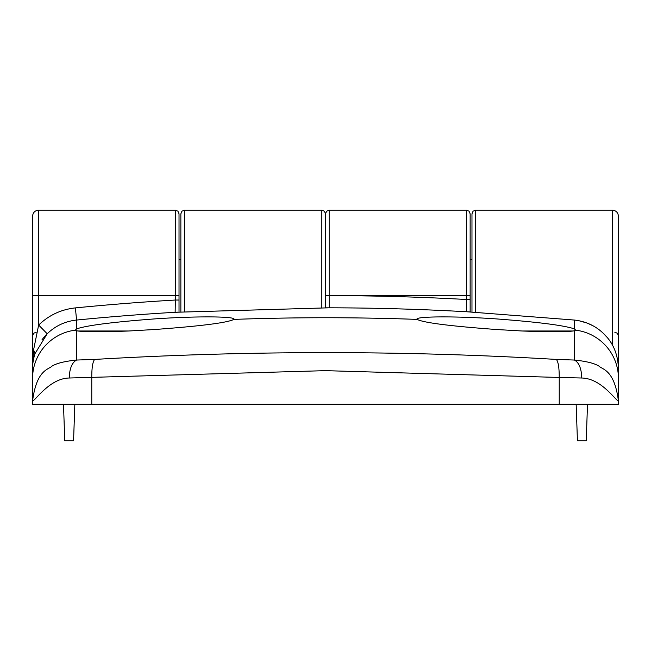 <?xml version="1.0" encoding="UTF-8"?>
<svg xmlns="http://www.w3.org/2000/svg" width="651" height="651" viewBox="0 0 651 651"><rect width="100%" height="100%" fill="white"/><g stroke="black" fill="none" stroke-linecap="round" stroke-linejoin="round"><path stroke-width="0.98" d="M612.347 344.997L612.347 210.151C616.017 210.476 618.051 212.511 618.45 216.254L618.45 401.13C614.251 398.957 601.011 378.5 581.758 378.011L559.233 377.458C559.242 367.872 558.298 361.866 556.385 359.425L574.426 360.044L574.426 330.724L575.647 330.155L574.426 328.893L574.418 320.056L466.686 311.756L466.482 299.501A2549.877 2549.877 0 0 0 329.162 295.603L466.482 295.595L466.482 210.151L329.162 210.151L329.162 295.595L325.5 295.603L325.5 307.825L325.5 213.813L325.5 307.825L325.5 295.603L329.162 295.595L329.17 307.809A3.662 3.662 180 0 0 328.788 307.833M180.856 311.951L180.856 213.813L181.946 211.201L184.518 210.151L184.518 311.748M471.975 312.057L471.975 213.813L473.065 211.201L475.637 210.151L475.637 312.268M602.818 332.832L607.123 337.364C614.186 345.486 617.962 355.91 618.45 368.637L618.45 378.508A48.825 48.727 0 0 0 575.647 330.155L575.728 329.935M32.55 364.308L32.55 404.23L618.45 404.23L618.45 401.13C614.398 369.353 602.33 369.654 598.887 366.065C594.225 363.234 586.071 361.232 574.426 360.044C579.016 362.574 581.465 368.564 581.758 378.011M41.998 339.773L43.894 337.348M522.159 330.993L573.189 330.993C564.702 332.026 547.686 332.026 522.159 330.993L496.387 329.512C449.89 326.086 423.475 322.717 417.128 319.397L417.047 319.161M574.426 330.724L573.189 330.993M467.027 311.772A3.662 3.662 180 0 0 466.686 311.739L466.686 311.756A2537.671 2537.671 0 0 0 329.17 307.809L175.143 312.285A2537.671 2537.671 0 0 0 76.582 320.048L76.574 328.893C87.014 325.37 113.022 322.042 154.612 318.909C198.319 315.865 237.062 316.467 233.872 319.397A2527.752 2527.752 0 0 1 417.128 319.397C413.849 316.476 452.73 315.865 496.387 318.909C538.035 322.05 564.051 325.378 574.426 328.893M233.953 319.161L233.872 319.397C227.525 322.717 201.11 326.086 154.612 329.512L128.841 330.993C103.411 332.026 86.396 332.026 77.811 330.993L76.574 330.724L76.574 360.044L94.615 359.425C249.382 350.368 403.311 350.368 556.385 359.425M559.233 404.23L559.233 377.458L325.5 370.655L69.242 378.011C50.208 378.337 36.505 399.169 32.55 401.13L32.55 295.595L32.55 335.875L33.64 333.263L36.212 332.213M75.386 307.899L76.582 320.048C65.222 321.269 55.425 325.842 47.197 333.768L34.804 353.957A48.825 48.825 0 0 0 32.55 368.629L33.494 350.287L38.653 325.052C48.947 315.149 61.194 309.428 75.386 307.899A2549.877 2549.877 0 0 1 175.363 300.03L175.363 210.151L177.935 211.201L179.025 213.813L179.025 312.057M175.485 312.26A3.662 3.662 180 0 0 175.143 312.268L175.363 300.03L179.025 300.03M94.615 359.425C92.702 361.866 91.758 367.872 91.767 377.458L91.767 404.23M47.197 333.768L38.653 325.052L38.653 295.595L32.55 295.595L32.55 216.254C32.949 212.511 34.983 210.476 38.653 210.151L38.653 295.595L179.025 295.595M76.574 328.893L75.353 330.155L76.574 330.724M32.55 401.13C36.602 369.353 48.67 369.654 52.113 366.065C56.767 363.234 64.921 361.232 76.574 360.044C71.984 362.574 69.535 368.564 69.242 378.011M607.123 337.364C598.603 327.372 587.698 321.602 574.418 320.056M75.272 329.935L75.353 330.155A48.825 48.727 0 0 0 32.55 378.508M179.025 258.976L179.025 213.813M466.482 210.151L469.054 211.201L470.144 213.813L470.144 311.951M470.144 299.501L466.482 299.501L466.482 295.595L470.144 295.595M77.811 330.993L128.841 330.993M63.489 404.23L64.774 440.849L73.563 440.849L74.849 404.23M576.151 404.23L577.437 440.849L586.226 440.849L587.511 404.23M321.838 307.833L321.838 210.151L184.518 210.151M618.336 365.317A6.103 5.289 0 0 0 618.45 364.308M32.664 365.317A6.103 5.289 -0 0 1 32.591 364.894M175.143 312.285L177.959 312.114M466.686 311.756L470.616 311.975M34.804 353.957A12.206 5.249 17.5 0 0 33.494 350.287M612.347 210.151L475.637 210.151M46.107 334.874L43.877 337.364M321.838 210.151L324.41 211.201L325.5 213.813L326.59 211.201L329.162 210.151M614.788 332.213L617.36 333.263L618.45 335.875M38.653 210.151L175.363 210.151M32.55 368.629C32.208 366.895 32.835 362.404 34.454 355.137M325.858 307.825L329.154 307.833M578.885 320.707L587.373 323.156L593.24 325.907M179.025 259.586L180.856 259.586M470.144 259.586L471.975 259.586"/></g></svg>
